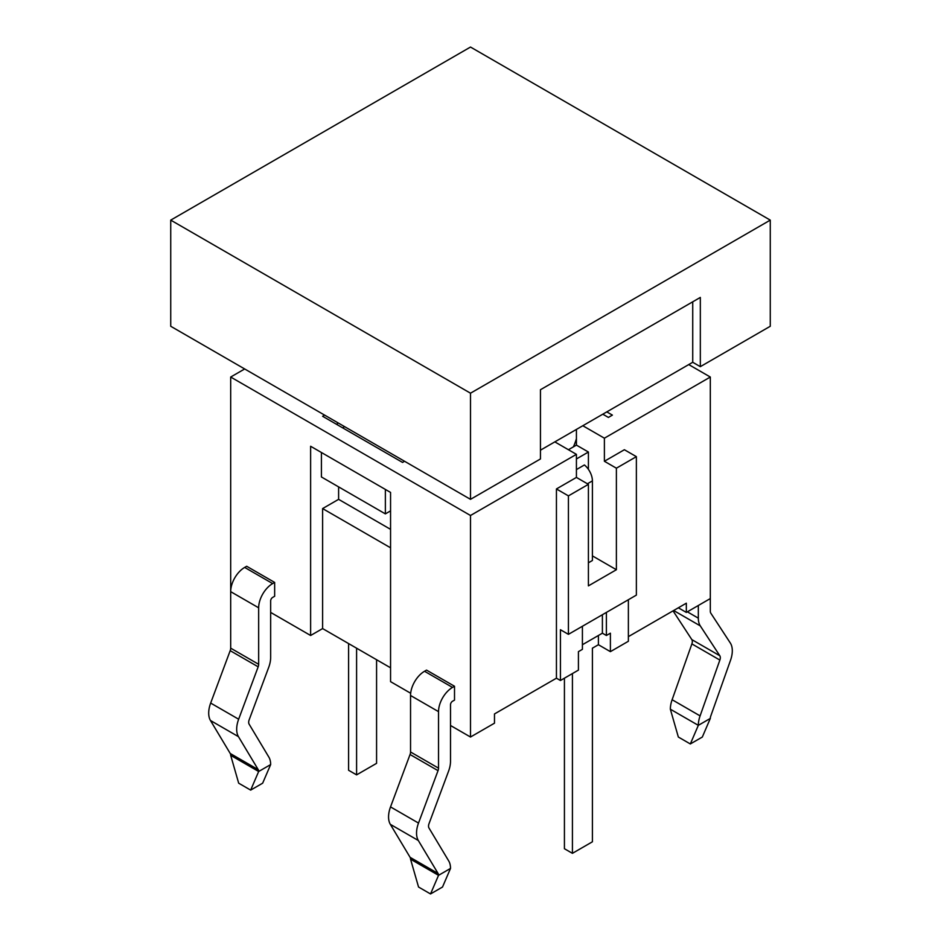 <?xml version="1.0" encoding="UTF-8"?>
<svg xmlns="http://www.w3.org/2000/svg" width="941" height="941" viewBox="0 0 941 941"><rect width="100%" height="100%" fill="white"/><g stroke="black" fill="none" stroke-linecap="round" stroke-linejoin="round"><path stroke-width="1.41" d="M576.421 469.583L584.408 464.96A14.127 8.163 -120 0 1 592.407 480.886L592.407 560.495L588.407 562.8M572.422 673.568L572.422 853.334L592.407 841.795L592.407 648.184L598.405 644.726L598.405 635.493M572.422 853.334L564.424 848.723L564.424 678.19M356.592 648.184L356.592 774.878L348.593 770.267L348.593 643.573M356.592 774.878L376.576 763.339L376.576 659.723M588.407 499.8L588.407 555.19M568.423 449.727L576.421 445.117L588.407 452.033L588.407 469.347M588.407 452.033L576.421 458.961M700.327 366.661L770.267 326.268L770.267 220.123L470.5 393.197L470.5 499.342L540.452 458.961L540.452 389.727L700.327 297.427L700.327 366.661L692.729 362.273L540.452 450.186M692.729 362.273L692.729 301.814M470.5 499.342L170.733 326.268L170.733 220.123L470.5 47.05L770.267 220.123M470.5 393.197L170.733 220.123M390.562 510.881L385.363 513.88L385.363 489.426M321.41 452.503L321.41 476.958L385.363 513.88M344.594 426.649L342.595 427.802M337.407 424.803L337.407 422.497M576.421 438.647A39.569 22.843 -60 0 1 573.398 446.857M404.548 461.266L402.548 462.419L322.61 416.275L324.61 415.11M270.655 612.415L310.624 635.493L310.624 446.269L390.562 492.425L390.562 681.649L410.676 693.258M310.624 635.493L322.61 628.576L322.61 508.575L338.607 499.342L390.562 529.348M338.607 486.885L338.607 499.342M690.329 743.955L698.328 725.346L710.314 718.418L702.327 737.038L690.329 743.955L678.343 737.038L670.345 709.196A22.608 13.056 120 0 1 672.121 699.728L691.882 643.903A5.658 3.258 -60 0 0 691.835 639.609L673.05 610.862M628.376 636.645L686.33 603.193L686.33 612.415L710.314 598.57L710.314 611.238A5.658 3.258 120 0 0 710.808 613.167L730.334 643.032A22.608 13.056 -60 0 1 730.534 660.241L710.761 716.054A5.658 3.258 120 0 0 710.314 718.418M670.345 709.196L698.328 725.346A22.608 13.056 -60 0 1 700.092 715.889L719.865 660.064A5.658 3.258 120 0 0 719.818 655.759L700.292 625.894A22.608 13.056 -60 0 1 698.328 618.166L698.328 605.498M450.516 868.414L442.517 887.022L430.531 893.95L438.53 875.342L450.516 868.414A22.608 13.056 120 0 0 448.751 861.003L428.978 828.009A5.658 3.258 -60 0 1 429.025 823.646L448.551 771.244A22.608 13.056 120 0 0 450.516 761.234L450.516 704.727A2.823 1.635 -60 0 1 452.515 701.257L454.515 700.104L454.515 686.26L452.515 687.412A19.785 11.421 120 0 0 438.53 711.643L438.53 768.15A5.658 3.258 -60 0 1 438.035 770.655L418.51 823.069A22.608 13.056 120 0 0 418.31 840.489L438.083 873.483A5.658 3.258 -60 0 1 438.53 875.342L410.547 859.192L418.545 887.022L430.531 893.95M410.547 859.192A5.658 3.258 120 0 0 410.1 857.333L390.327 824.34A22.608 13.056 -60 0 1 390.527 806.908L410.053 754.506A5.658 3.258 120 0 0 410.547 752L410.547 695.493A19.785 11.421 -60 0 1 424.532 671.262L426.532 670.11L454.515 686.26M230.686 755.341L258.657 771.502A5.658 3.258 120 0 0 258.222 769.644L238.449 736.65A22.608 13.056 -60 0 1 238.649 719.218L258.175 666.816A5.658 3.258 120 0 0 258.657 664.311L258.657 607.804A19.785 11.421 -60 0 1 272.655 583.573L274.654 582.42L246.671 566.27L244.672 567.423A19.785 11.421 120 0 0 230.686 591.654L230.686 648.161A5.658 3.258 -60 0 1 230.192 650.666L210.666 703.068A22.608 13.056 120 0 0 210.466 720.5L230.239 753.494A5.658 3.258 -60 0 1 230.686 755.341L238.673 783.183L250.671 790.111L258.657 771.502L270.655 764.574L262.657 783.183L250.671 790.111M274.654 582.42L274.654 596.265L272.655 597.417A2.823 1.635 120 0 0 270.655 600.876L270.655 657.394A22.608 13.056 -60 0 1 268.691 667.404L249.165 719.806A5.658 3.258 120 0 0 249.118 724.158L268.879 757.152A22.608 13.056 -60 0 1 270.655 764.574M556.437 678.19L556.437 488.955L576.421 477.416L576.421 454.35L470.5 515.492L470.5 737.026L494.484 723.182L494.484 713.948L556.437 678.19L560.436 680.496L578.421 670.11L578.421 651.654L582.408 649.337L582.408 626.259M322.61 628.576L390.562 667.804M606.392 612.415L606.392 635.493L610.391 633.187L610.391 651.654L628.376 641.268L628.376 599.723M610.391 651.654L598.405 644.726M582.408 644.726L602.393 633.187L602.393 614.732M602.393 633.187L606.392 635.493M592.407 555.884L616.39 569.728L588.407 585.878L588.407 484.344L568.423 495.883L568.423 634.34L560.436 629.729L560.436 680.496M710.314 598.57L710.314 377.035L604.393 438.188L604.393 461.266L624.377 449.727L636.375 456.656L616.39 468.195L616.39 569.728M258.657 607.804L230.686 591.654L230.686 377.035L244.672 368.966M686.33 612.415L678.343 607.804M390.562 547.803L322.61 508.575M470.5 737.026L450.516 725.487M606.792 411.887L612.391 415.11L608.392 417.428L602.793 414.193M470.5 515.492L230.686 377.035M576.421 454.35L554.837 441.882M582.808 425.732L604.393 438.188M688.73 364.579L710.314 377.035M588.407 484.344L576.421 477.416M604.393 461.266L616.39 468.195M576.421 445.117L576.421 429.425M636.375 456.656L636.375 595.112L568.423 634.34M556.437 488.955L568.423 495.883M587.407 483.768L592.407 480.886M698.328 618.166L687.353 611.826M700.292 625.894L673.65 610.509M719.818 655.759L691.835 639.609M719.865 660.064L691.882 643.903M700.092 715.889L672.121 699.728M438.083 873.483L410.1 857.333M418.31 840.489L390.327 824.34M418.51 823.069L390.527 806.908M438.035 770.655L410.053 754.506M438.53 768.15L410.547 752M438.53 711.643L410.547 695.493M452.515 687.412L424.532 671.262M230.239 753.494L258.222 769.644M210.466 720.5L238.449 736.65M210.666 703.068L238.649 719.218M230.192 650.666L258.175 666.816M230.686 648.161L258.657 664.311M244.672 567.423L272.655 583.573"/></g></svg>
